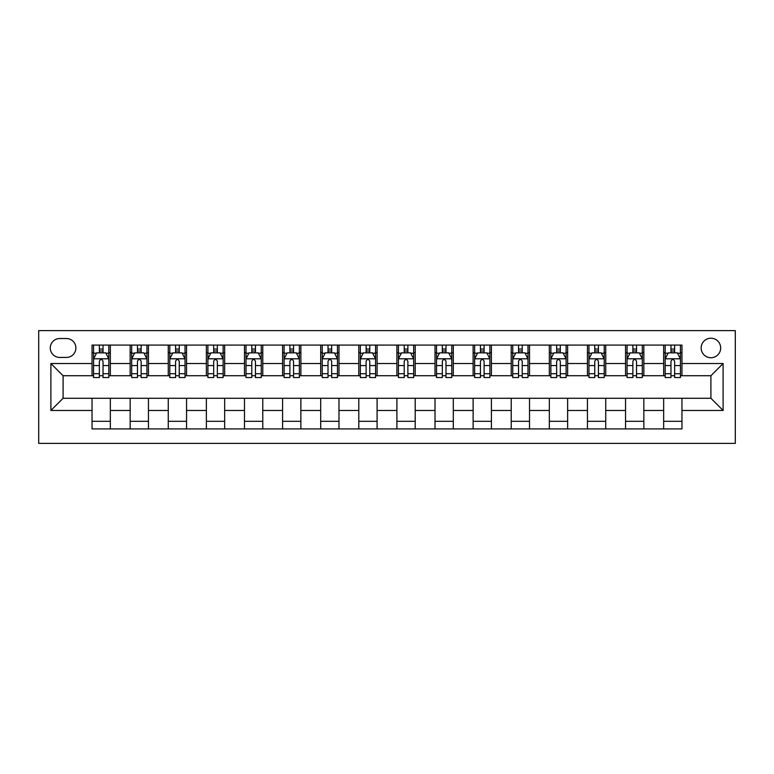 <?xml version="1.0" encoding="UTF-8"?>
<svg xmlns="http://www.w3.org/2000/svg" width="774" height="774" viewBox="0 0 774 774"><rect width="100%" height="100%" fill="white"/><g stroke="black" fill="none" stroke-linecap="round" stroke-linejoin="round"><path stroke-width="1.16" d="M710.909 338.219A9.752 9.752 0 0 0 701.157 347.981A9.752 9.752 0 0 0 710.909 357.733A9.752 9.752 0 0 0 720.671 347.981A9.752 9.752 0 0 0 710.909 338.219M38.7 443.396L735.3 443.396L735.3 330.604L38.7 330.604L38.7 443.396M59.733 357.433L66.438 357.433A9.452 9.452 0 0 0 75.891 347.981A9.452 9.452 0 0 0 66.438 338.528L59.733 338.528A9.452 9.452 0 0 0 50.281 347.981A9.452 9.452 0 0 0 59.733 357.433M92.048 410.472L50.891 410.472L50.891 363.528L92.048 363.528L92.048 375.719L63.091 375.719L63.091 398.281L92.048 398.281L92.048 428.922L681.952 428.922L681.952 398.281L710.909 398.281L710.909 375.719L681.952 375.719L681.952 363.528L723.11 363.528L723.11 410.472L681.952 410.472M681.952 363.528L681.952 345.078L92.048 345.078L92.048 363.528M663.657 345.078L663.657 375.719L665.185 375.719M670.971 375.719L674.638 375.719M680.423 375.719L681.952 375.719M663.657 375.719L642.314 375.719M625.547 345.078L625.547 375.719L627.075 375.719M632.871 375.719L636.528 375.719M625.547 375.719L604.213 375.719M587.447 345.078L587.447 375.719L588.966 375.719M594.761 375.719L598.418 375.719M587.447 375.719L566.104 375.719M549.337 345.078L549.337 375.719L550.865 375.719M556.651 375.719L560.308 375.719M549.337 375.719L527.994 375.719M511.227 345.078L511.227 375.719L512.756 375.719M518.541 375.719L522.208 375.719M511.227 375.719L489.894 375.719M473.127 345.078L473.127 375.719L474.646 375.719M480.441 375.719L484.098 375.719M473.127 375.719L451.784 375.719M435.017 345.078L435.017 375.719L436.536 375.719M442.331 375.719L445.988 375.719M435.017 375.719L413.674 375.719M396.907 345.078L396.907 375.719L398.436 375.719M404.222 375.719L407.879 375.719M396.907 375.719L375.564 375.719M358.797 345.078L358.797 375.719L360.326 375.719M366.121 375.719L369.779 375.719M358.797 375.719L337.464 375.719M320.697 345.078L320.697 375.719L322.216 375.719M328.012 375.719L331.669 375.719M320.697 375.719L299.354 375.719M282.587 345.078L282.587 375.719L284.106 375.719M289.902 375.719L293.559 375.719M282.587 375.719L261.244 375.719M244.478 345.078L244.478 375.719L246.006 375.719M251.792 375.719L255.459 375.719M244.478 375.719L223.135 375.719M206.368 345.078L206.368 375.719L207.896 375.719M213.692 375.719L217.349 375.719M206.368 375.719L185.034 375.719M168.268 345.078L168.268 375.719L169.787 375.719M175.582 375.719L179.239 375.719M168.268 375.719L146.925 375.719M130.158 345.078L130.158 375.719L131.686 375.719M137.472 375.719L141.129 375.719M130.158 375.719L108.815 375.719M92.048 375.719L93.577 375.719M99.362 375.719L103.029 375.719M92.048 398.281L110.343 398.281L110.343 428.922M681.952 398.281L110.343 398.281M110.343 345.078L110.343 375.719M92.048 352.702L93.577 352.702M99.362 352.702L103.029 352.702M108.815 352.702L110.343 352.702M92.048 421.298L110.343 421.298M130.158 398.281L130.158 428.922M148.453 345.078L148.453 375.719M130.158 352.702L131.686 352.702M137.472 352.702L141.129 352.702M146.925 352.702L148.453 352.702M148.453 398.281L148.453 428.922M130.158 421.298L148.453 421.298M168.268 398.281L168.268 428.922M186.553 398.281L186.553 428.922M168.268 421.298L186.553 421.298M186.553 345.078L186.553 375.719M168.268 352.702L169.787 352.702M175.582 352.702L179.239 352.702M185.034 352.702L186.553 352.702M206.368 398.281L206.368 428.922M224.663 398.281L224.663 428.922M206.368 421.298L224.663 421.298M224.663 345.078L224.663 375.719M206.368 352.702L207.896 352.702M213.692 352.702L217.349 352.702M223.135 352.702L224.663 352.702M244.478 398.281L244.478 428.922M262.773 398.281L262.773 428.922M244.478 421.298L262.773 421.298M262.773 345.078L262.773 375.719M244.478 352.702L246.006 352.702M251.792 352.702L255.459 352.702M261.244 352.702L262.773 352.702M282.587 398.281L282.587 428.922M300.873 398.281L300.873 428.922M282.587 421.298L300.873 421.298M300.873 345.078L300.873 375.719M282.587 352.702L284.106 352.702M289.902 352.702L293.559 352.702M299.354 352.702L300.873 352.702M320.697 398.281L320.697 428.922M338.983 398.281L338.983 428.922M320.697 421.298L338.983 421.298M338.983 345.078L338.983 375.719M320.697 352.702L322.216 352.702M328.012 352.702L331.669 352.702M337.464 352.702L338.983 352.702M358.797 398.281L358.797 428.922M377.093 398.281L377.093 428.922M358.797 421.298L377.093 421.298M377.093 345.078L377.093 375.719M358.797 352.702L360.326 352.702M366.121 352.702L369.779 352.702M375.564 352.702L377.093 352.702M396.907 398.281L396.907 428.922M415.203 398.281L415.203 428.922M396.907 421.298L415.203 421.298M415.203 345.078L415.203 375.719M396.907 352.702L398.436 352.702M404.222 352.702L407.879 352.702M413.674 352.702L415.203 352.702M435.017 398.281L435.017 428.922M453.303 398.281L453.303 428.922M435.017 421.298L453.303 421.298M453.303 345.078L453.303 375.719M435.017 352.702L436.536 352.702M442.331 352.702L445.988 352.702M451.784 352.702L453.303 352.702M473.127 398.281L473.127 428.922M491.413 398.281L491.413 428.922M473.127 421.298L491.413 421.298M491.413 345.078L491.413 375.719M473.127 352.702L474.646 352.702M480.441 352.702L484.098 352.702M489.894 352.702L491.413 352.702M511.227 398.281L511.227 428.922M529.522 398.281L529.522 428.922M511.227 421.298L529.522 421.298M529.522 345.078L529.522 375.719M511.227 352.702L512.756 352.702M518.541 352.702L522.208 352.702M527.994 352.702L529.522 352.702M549.337 398.281L549.337 428.922M567.632 398.281L567.632 428.922M549.337 421.298L567.632 421.298M567.632 345.078L567.632 375.719M549.337 352.702L550.865 352.702M556.651 352.702L560.308 352.702M566.104 352.702L567.632 352.702M587.447 398.281L587.447 428.922M605.732 398.281L605.732 428.922M587.447 421.298L605.732 421.298M605.732 345.078L605.732 375.719M587.447 352.702L588.966 352.702M594.761 352.702L598.418 352.702M604.213 352.702L605.732 352.702M625.547 398.281L625.547 428.922M643.842 398.281L643.842 428.922M625.547 421.298L643.842 421.298M643.842 345.078L643.842 375.719M625.547 352.702L627.075 352.702M632.871 352.702L636.528 352.702M642.314 352.702L643.842 352.702M663.657 398.281L663.657 428.922M663.657 421.298L681.952 421.298M663.657 352.702L665.185 352.702M670.971 352.702L674.638 352.702M680.423 352.702L681.952 352.702M63.091 375.719L50.891 363.528M63.091 398.281L50.891 410.472M723.11 363.528L710.909 375.719M723.11 410.472L710.909 398.281M103.029 349.045L99.362 349.045M108.815 373.726L103.029 373.726L103.029 377.548L108.815 377.548L108.815 358.952L105.767 352.857L96.624 352.857L93.577 358.952L93.577 377.548L99.362 377.548L99.362 373.726L93.577 373.726M93.577 358.952L93.577 345.078M108.815 358.952L108.815 345.078M99.362 352.857L99.362 345.078M103.029 345.078L103.029 352.857M103.029 373.726L103.029 361.235C101.81 358.894 100.591 358.894 99.362 361.235L99.362 373.726M141.129 349.045L137.472 349.045M146.925 373.726L141.129 373.726L141.129 377.548L146.925 377.548L146.925 358.952L143.877 352.857L134.734 352.857L131.686 358.952L131.686 377.548L137.472 377.548L137.472 373.726L131.686 373.726M131.686 358.952L131.686 345.078M146.925 358.952L146.925 345.078M137.472 352.857L137.472 345.078M141.129 345.078L141.129 352.857M141.129 373.726L141.129 361.235C139.91 358.894 138.691 358.894 137.472 361.235L137.472 373.726M179.239 349.045L175.582 349.045M185.034 373.726L179.239 373.726L179.239 377.548L185.034 377.548L185.034 358.952L181.987 352.857L172.834 352.857L169.787 358.952L169.787 377.548L175.582 377.548L175.582 373.726L169.787 373.726M169.787 358.952L169.787 345.078M185.034 358.952L185.034 345.078M175.582 352.857L175.582 345.078M179.239 345.078L179.239 352.857M179.239 373.726L179.239 361.235C178.02 358.894 176.801 358.894 175.582 361.235L175.582 373.726M217.349 349.045L213.692 349.045M223.135 373.726L217.349 373.726L217.349 377.548L223.135 377.548L223.135 358.952L220.087 352.857L210.944 352.857L207.896 358.952L207.896 377.548L213.692 377.548L213.692 373.726L207.896 373.726M207.896 358.952L207.896 345.078M223.135 358.952L223.135 345.078M213.692 352.857L213.692 345.078M217.349 345.078L217.349 352.857M217.349 373.726L217.349 361.235C216.13 358.894 214.911 358.894 213.692 361.235L213.692 373.726M255.459 349.045L251.792 349.045M261.244 373.726L255.459 373.726L255.459 377.548L261.244 377.548L261.244 358.952L258.197 352.857L249.054 352.857L246.006 358.952L246.006 377.548L251.792 377.548L251.792 373.726L246.006 373.726M246.006 358.952L246.006 345.078M261.244 358.952L261.244 345.078M251.792 352.857L251.792 345.078M255.459 345.078L255.459 352.857M255.459 373.726L255.459 361.235C254.24 358.894 253.021 358.894 251.792 361.235L251.792 373.726M293.559 349.045L289.902 349.045M299.354 373.726L293.559 373.726L293.559 377.548L299.354 377.548L299.354 358.952L296.307 352.857L287.164 352.857L284.106 358.952L284.106 377.548L289.902 377.548L289.902 373.726L284.106 373.726M284.106 358.952L284.106 345.078M299.354 358.952L299.354 345.078M289.902 352.857L289.902 345.078M293.559 345.078L293.559 352.857M293.559 373.726L293.559 361.235C292.34 358.894 291.121 358.894 289.902 361.235L289.902 373.726M331.669 349.045L328.012 349.045M337.464 373.726L331.669 373.726L331.669 377.548L337.464 377.548L337.464 358.952L334.416 352.857L325.264 352.857L322.216 358.952L322.216 377.548L328.012 377.548L328.012 373.726L322.216 373.726M322.216 358.952L322.216 345.078M337.464 358.952L337.464 345.078M328.012 352.857L328.012 345.078M331.669 345.078L331.669 352.857M331.669 373.726L331.669 361.235C330.45 358.894 329.231 358.894 328.012 361.235L328.012 373.726M369.779 349.045L366.121 349.045M375.564 373.726L369.779 373.726L369.779 377.548L375.564 377.548L375.564 358.952L372.517 352.857L363.374 352.857L360.326 358.952L360.326 377.548L366.121 377.548L366.121 373.726L360.326 373.726M360.326 358.952L360.326 345.078M375.564 358.952L375.564 345.078M366.121 352.857L366.121 345.078M369.779 345.078L369.779 352.857M369.779 373.726L369.779 361.235C368.559 358.894 367.34 358.894 366.121 361.235L366.121 373.726M407.879 349.045L404.222 349.045M413.674 373.726L407.879 373.726L407.879 377.548L413.674 377.548L413.674 358.952L410.626 352.857L401.483 352.857L398.436 358.952L398.436 377.548L404.222 377.548L404.222 373.726L398.436 373.726M398.436 358.952L398.436 345.078M413.674 358.952L413.674 345.078M404.222 352.857L404.222 345.078M407.879 345.078L407.879 352.857M407.879 373.726L407.879 361.235C406.669 358.894 405.45 358.894 404.222 361.235L404.222 373.726M445.988 349.045L442.331 349.045M451.784 373.726L445.988 373.726L445.988 377.548L451.784 377.548L451.784 358.952L448.736 352.857L439.584 352.857L436.536 358.952L436.536 377.548L442.331 377.548L442.331 373.726L436.536 373.726M436.536 358.952L436.536 345.078M451.784 358.952L451.784 345.078M442.331 352.857L442.331 345.078M445.988 345.078L445.988 352.857M445.988 373.726L445.988 361.235C444.769 358.894 443.55 358.894 442.331 361.235L442.331 373.726M484.098 349.045L480.441 349.045M489.894 373.726L484.098 373.726L484.098 377.548L489.894 377.548L489.894 358.952L486.836 352.857L477.693 352.857L474.646 358.952L474.646 377.548L480.441 377.548L480.441 373.726L474.646 373.726M474.646 358.952L474.646 345.078M489.894 358.952L489.894 345.078M480.441 352.857L480.441 345.078M484.098 345.078L484.098 352.857M484.098 373.726L484.098 361.235C482.879 358.894 481.66 358.894 480.441 361.235L480.441 373.726M522.208 349.045L518.541 349.045M527.994 373.726L522.208 373.726L522.208 377.548L527.994 377.548L527.994 358.952L524.946 352.857L515.803 352.857L512.756 358.952L512.756 377.548L518.541 377.548L518.541 373.726L512.756 373.726M512.756 358.952L512.756 345.078M527.994 358.952L527.994 345.078M518.541 352.857L518.541 345.078M522.208 345.078L522.208 352.857M522.208 373.726L522.208 361.235C520.989 358.894 519.77 358.894 518.541 361.235L518.541 373.726M560.308 349.045L556.651 349.045M566.104 373.726L560.308 373.726L560.308 377.548L566.104 377.548L566.104 358.952L563.056 352.857L553.913 352.857L550.865 358.952L550.865 377.548L556.651 377.548L556.651 373.726L550.865 373.726M550.865 358.952L550.865 345.078M566.104 358.952L566.104 345.078M556.651 352.857L556.651 345.078M560.308 345.078L560.308 352.857M560.308 373.726L560.308 361.235C559.089 358.894 557.87 358.894 556.651 361.235L556.651 373.726M598.418 349.045L594.761 349.045M604.213 373.726L598.418 373.726L598.418 377.548L604.213 377.548L604.213 358.952L601.166 352.857L592.013 352.857L588.966 358.952L588.966 377.548L594.761 377.548L594.761 373.726L588.966 373.726M588.966 358.952L588.966 345.078M604.213 358.952L604.213 345.078M594.761 352.857L594.761 345.078M598.418 345.078L598.418 352.857M598.418 373.726L598.418 361.235C597.199 358.894 595.98 358.894 594.761 361.235L594.761 373.726M636.528 349.045L632.871 349.045M642.314 373.726L636.528 373.726L636.528 377.548L642.314 377.548L642.314 358.952L639.266 352.857L630.123 352.857L627.075 358.952L627.075 377.548L632.871 377.548L632.871 373.726L627.075 373.726M627.075 358.952L627.075 345.078M642.314 358.952L642.314 345.078M632.871 352.857L632.871 345.078M636.528 345.078L636.528 352.857M636.528 373.726L636.528 361.235C635.309 358.894 634.09 358.894 632.871 361.235L632.871 373.726M674.638 349.045L670.971 349.045M680.423 373.726L674.638 373.726L674.638 377.548L680.423 377.548L680.423 358.952L677.376 352.857L668.233 352.857L665.185 358.952L665.185 377.548L670.971 377.548L670.971 373.726L665.185 373.726M665.185 358.952L665.185 345.078M680.423 358.952L680.423 345.078M670.971 352.857L670.971 345.078M674.638 345.078L674.638 352.857M674.638 373.726L674.638 361.235C673.419 358.894 672.2 358.894 670.971 361.235L670.971 373.726M130.158 410.472L110.343 410.472M130.158 363.528L110.343 363.528M168.268 363.528L148.453 363.528M168.268 410.472L148.453 410.472M206.368 363.528L186.553 363.528M206.368 410.472L186.553 410.472M244.478 363.528L224.663 363.528M244.478 410.472L224.663 410.472M282.587 363.528L262.773 363.528M282.587 410.472L262.773 410.472M320.697 363.528L300.873 363.528M320.697 410.472L300.873 410.472M358.797 363.528L338.983 363.528M358.797 410.472L338.983 410.472M396.907 363.528L377.093 363.528M396.907 410.472L377.093 410.472M435.017 363.528L415.203 363.528M435.017 410.472L415.203 410.472M473.127 363.528L453.303 363.528M473.127 410.472L453.303 410.472M511.227 363.528L491.413 363.528M511.227 410.472L491.413 410.472M549.337 363.528L529.522 363.528M549.337 410.472L529.522 410.472M587.447 363.528L567.632 363.528M587.447 410.472L567.632 410.472M625.547 363.528L605.732 363.528M625.547 410.472L605.732 410.472M663.657 363.528L643.842 363.528M663.657 410.472L643.842 410.472M108.737 358.797L93.654 358.797M93.577 353.225L96.44 353.225M105.951 353.225L108.815 353.225M99.362 365.56L93.577 365.56M108.815 365.56L103.029 365.56M103.029 350.99L99.362 350.99M146.847 358.797L131.754 358.797M131.686 353.225L134.55 353.225M144.061 353.225L146.925 353.225M137.472 365.56L131.686 365.56M146.925 365.56L141.129 365.56M141.129 350.99L137.472 350.99M184.957 358.797L169.864 358.797M169.787 353.225L172.65 353.225M182.171 353.225L185.034 353.225M175.582 365.56L169.787 365.56M185.034 365.56L179.239 365.56M179.239 350.99L175.582 350.99M223.067 358.797L207.974 358.797M207.896 353.225L210.76 353.225M220.271 353.225L223.135 353.225M213.692 365.56L207.896 365.56M223.135 365.56L217.349 365.56M217.349 350.99L213.692 350.99M261.167 358.797L246.084 358.797M246.006 353.225L248.87 353.225M258.381 353.225L261.244 353.225M251.792 365.56L246.006 365.56M261.244 365.56L255.459 365.56M255.459 350.99L251.792 350.99M299.277 358.797L284.184 358.797M284.106 353.225L286.98 353.225M296.49 353.225L299.354 353.225M289.902 365.56L284.106 365.56M299.354 365.56L293.559 365.56M293.559 350.99L289.902 350.99M337.387 358.797L322.294 358.797M322.216 353.225L325.08 353.225M334.591 353.225L337.464 353.225M328.012 365.56L322.216 365.56M337.464 365.56L331.669 365.56M331.669 350.99L328.012 350.99M375.496 358.797L360.403 358.797M360.326 353.225L363.19 353.225M372.7 353.225L375.564 353.225M366.121 365.56L360.326 365.56M375.564 365.56L369.779 365.56M369.779 350.99L366.121 350.99M413.597 358.797L398.504 358.797M398.436 353.225L401.3 353.225M410.81 353.225L413.674 353.225M404.222 365.56L398.436 365.56M413.674 365.56L407.879 365.56M407.879 350.99L404.222 350.99M451.706 358.797L436.613 358.797M436.536 353.225L439.409 353.225M448.92 353.225L451.784 353.225M442.331 365.56L436.536 365.56M451.784 365.56L445.988 365.56M445.988 350.99L442.331 350.99M489.816 358.797L474.723 358.797M474.646 353.225L477.51 353.225M487.02 353.225L489.894 353.225M480.441 365.56L474.646 365.56M489.894 365.56L484.098 365.56M484.098 350.99L480.441 350.99M527.916 358.797L512.833 358.797M512.756 353.225L515.619 353.225M525.13 353.225L527.994 353.225M518.541 365.56L512.756 365.56M527.994 365.56L522.208 365.56M522.208 350.99L518.541 350.99M566.026 358.797L550.933 358.797M550.865 353.225L553.729 353.225M563.24 353.225L566.104 353.225M556.651 365.56L550.865 365.56M566.104 365.56L560.308 365.56M560.308 350.99L556.651 350.99M604.136 358.797L589.043 358.797M588.966 353.225L591.829 353.225M601.35 353.225L604.213 353.225M594.761 365.56L588.966 365.56M604.213 365.56L598.418 365.56M598.418 350.99L594.761 350.99M642.246 358.797L627.153 358.797M627.075 353.225L629.939 353.225M639.45 353.225L642.314 353.225M632.871 365.56L627.075 365.56M642.314 365.56L636.528 365.56M636.528 350.99L632.871 350.99M680.346 358.797L665.263 358.797M665.185 353.225L668.049 353.225M677.56 353.225L680.423 353.225M670.971 365.56L665.185 365.56M680.423 365.56L674.638 365.56M674.638 350.99L670.971 350.99"/></g></svg>
